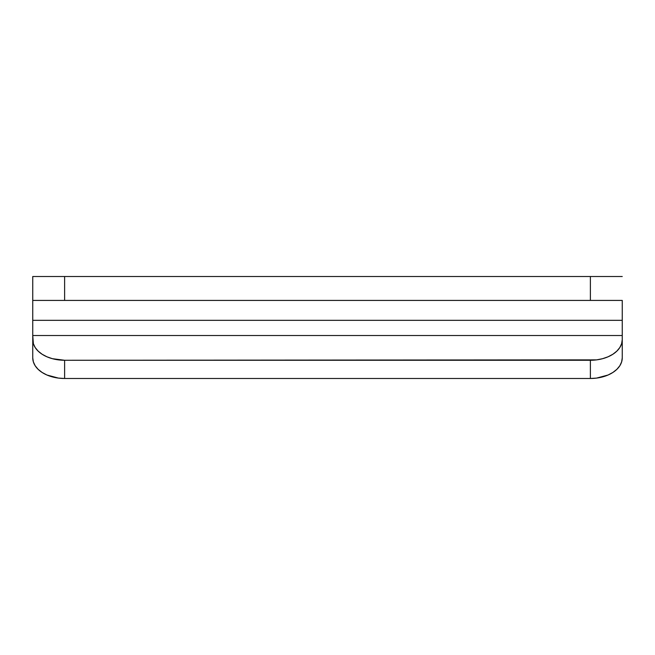 <?xml version="1.0" encoding="UTF-8"?>
<svg xmlns="http://www.w3.org/2000/svg" width="655" height="655" viewBox="0 0 655 655"><rect width="100%" height="100%" fill="white"/><g stroke="black" fill="none" stroke-linecap="round" stroke-linejoin="round"><path stroke-width="0.98" d="M622.25 300.416L622.25 335.516L32.75 335.516L32.75 320.328L622.25 320.328L32.75 320.328L32.75 300.416L590.384 300.416L590.384 276.516L32.75 276.516L32.75 300.416L64.616 300.416L64.616 276.516L64.616 300.416L622.25 300.416L590.384 300.416L590.384 276.516L32.75 276.516L32.75 300.416M622.25 276.516L590.384 276.516L622.25 276.516M32.75 301.93L32.75 357.859A31.866 20.624 0 0 0 64.616 378.484L64.616 360.266L596.599 359.873L602.575 358.694L608.086 356.787L612.916 354.224L616.879 351.096L619.827 347.535L621.636 343.662L622.25 339.642L622.25 335.516L32.75 335.516L33.364 343.662L35.173 347.535L38.121 351.096L42.084 354.224L46.914 356.787L52.425 358.694L64.616 360.266L64.616 378.484L590.384 378.484L590.384 360.266L64.616 360.266A31.866 20.624 180 0 1 32.75 339.642L32.75 357.859L33.364 361.879L35.173 365.752L38.121 369.322L42.084 372.441L46.914 375.012L58.401 378.091L64.616 378.484L590.384 378.484L596.599 378.091L608.086 375.012L612.916 372.441L616.879 369.322L619.827 365.752L621.636 361.879L622.25 357.859L622.25 339.642L622.25 357.859A31.866 20.624 0 0 1 590.384 378.484L590.384 360.266A31.866 20.624 180 0 0 622.25 339.642L622.25 301.93"/></g></svg>
